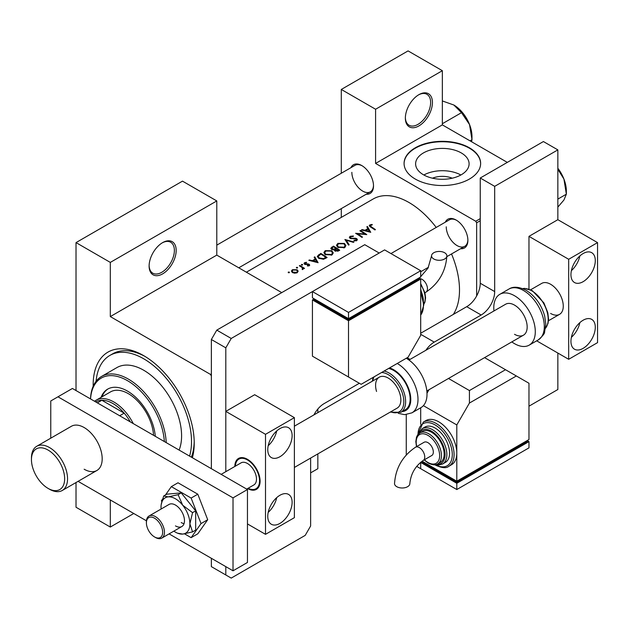 <?xml version="1.0" encoding="UTF-8"?>
<svg xmlns="http://www.w3.org/2000/svg" width="629" height="629" viewBox="0 0 629 629"><rect width="100%" height="100%" fill="white"/><g stroke="black" fill="none" stroke-linecap="round" stroke-linejoin="round"><path stroke-width="0.94" d="M405.359 118.103A19.137 11.055 -60 0 1 418.898 94.665A19.137 11.055 -60 0 1 432.43 102.48A19.137 11.055 -60 0 1 418.898 125.918A19.137 11.055 -60 0 1 405.359 118.103M405.367 117.568A17.864 10.316 120 0 0 409.062 125.242A17.864 10.316 120 0 0 422.83 120.453A17.864 10.316 120 0 0 430.629 102.48A17.864 10.316 120 0 0 426.926 94.303A17.864 10.316 120 0 0 418.434 94.94M149.112 266.051A19.137 11.055 -60 0 1 162.644 242.613A19.137 11.055 -60 0 1 176.175 250.421A19.137 11.055 -60 0 1 162.644 273.867A19.137 11.055 -60 0 1 149.112 266.051M149.12 265.517A17.864 10.316 120 0 0 152.808 273.19A17.864 10.316 120 0 0 166.575 268.402A17.864 10.316 120 0 0 174.375 250.421A17.864 10.316 120 0 0 170.671 242.244A17.864 10.316 120 0 0 162.188 242.88M432.469 178.196A16.944 9.781 180 0 1 452.235 178.196M461.269 174.76A26.748 15.442 0 0 0 469.1 163.847A26.748 15.442 0 0 0 452.589 149.576A26.748 15.442 0 0 0 423.443 152.926A26.748 15.442 0 0 0 415.612 163.847A26.748 15.442 0 0 0 432.123 178.109A26.748 15.442 0 0 0 461.269 174.76M460.86 174.996A26.748 15.442 0 0 0 423.852 174.996M469.423 179.053A38.283 22.101 0 0 0 480.635 163.43A38.283 22.101 0 0 0 457.008 143.011A38.283 22.101 0 0 0 415.289 147.799A38.283 22.101 0 0 0 404.077 163.43A38.283 22.101 0 0 0 427.704 183.849A38.283 22.101 0 0 0 469.423 179.053M480.635 163.634A38.283 22.101 0 0 0 456.835 143.388A38.283 22.101 0 0 0 415.289 148.216A38.283 22.101 0 0 0 404.077 163.634M445.316 222.179A16.59 9.577 60 0 1 456.159 220.056A16.59 9.577 60 0 1 467.89 240.372A16.59 9.577 60 0 1 460.625 248.699M456.623 220.331A15.316 8.837 -120 0 0 449.405 219.82L390.955 253.566M350.935 167.691A16.59 9.577 60 0 1 361.777 165.561A16.59 9.577 60 0 1 373.508 185.877A16.59 9.577 60 0 1 366.243 194.212M362.241 165.844A15.316 8.837 -120 0 0 355.023 165.325L216.785 245.145M93.178 386.261A71.454 41.255 60 0 1 93.171 384.83A71.454 41.255 60 0 1 143.695 355.652A71.454 41.255 60 0 1 194.227 443.17A71.454 41.255 60 0 1 192.38 457.731M145.071 356.47A67.633 39.045 -120 0 0 112.591 353.868L109.878 355.432A67.633 39.045 -120 0 0 96.088 381.276M453.305 314.429A71.454 41.255 -120 0 0 459.5 290.016A71.454 41.255 -120 0 0 451.528 253.959M436.211 227.431A71.454 41.255 -120 0 0 373.241 198.961L246.379 272.2M372.124 224.435L369.868 224.883L369.231 225.717L370.607 227.061A71.454 41.255 60 0 1 374.876 229.931L375.442 229.609A71.454 41.255 -120 0 0 371.236 226.778L370.481 225.284L372.274 224.915L372.124 224.435L372.124 224.93M370.151 226.77L370.481 225.284M366.809 226.841L367.871 228.61L365.009 230.261L362.045 229.585L361.431 229.947L370.74 232.321L367.422 226.487L366.809 226.841M350.597 238.603L350.77 236.669L353.207 236.496L353.419 235.993L350.117 236.292L349.347 237.345L350.023 238.344L356.258 239.028L356.132 240.129L354.088 240.27L353.97 240.836L356.722 240.624L357.406 239.649L356.8 238.682L355.487 238.234L351.446 238.273L350.188 237.424L350.188 238.438M356.258 239.028L356.132 240.868M353.985 241.992L344.912 239.484L348.56 245.129L349.166 244.775L346.296 240.254L353.372 242.346L353.985 241.992M331.845 250.751L325.224 250.664L323.849 252.575L325.24 254.603L331.915 254.949L333.276 252.929L331.845 250.751L331.845 251.537M327.096 257.52A71.454 41.255 -120 0 0 320.782 253.416L317.236 256.333L318.675 258.291L323.589 259.25L327.096 257.52M306.512 262.285L304.562 262.686L303.988 263.457L304.546 264.251L308.666 264.605L308.682 265.359L307.4 265.501L307.416 265.981L309.248 265.745L309.743 265.061L308.281 263.921L305.089 263.913L305.159 262.993L306.559 262.757L306.512 262.285L306.512 262.757M305.089 264.487L305.159 262.993M308.666 264.605L308.682 265.941M302.525 264.471L301.472 264.471L301.472 265.076L302.525 265.084L302.525 264.471M301.472 264.471L301.472 265.076L301.472 264.471M304.507 268.386A71.454 41.255 -120 0 0 299.891 265.477L299.325 265.8A71.454 41.255 60 0 1 300.874 266.727L302.36 267.781L302.242 269.589L302.895 269.416L303.257 268.253A71.454 41.255 60 0 1 303.941 268.709L304.507 268.386M302.722 268.481L302.439 269.566M289.324 272.09L288.271 272.09L288.271 272.703L289.324 272.711L289.324 272.09M288.271 272.09L288.271 272.703L288.271 272.09M297.163 269.755L292.399 269.707L291.392 271.052L292.391 272.514L294.663 273.214L297.179 272.719L298.17 271.185L297.163 269.755L297.163 270.612M297.501 267.372L296.448 267.364L296.448 267.978L297.501 267.985L297.501 267.372M296.448 267.364L296.448 267.978L296.448 267.364M314.17 257.23L315.239 258.999L312.369 260.65L309.413 259.974L308.8 260.335L318.109 262.71L314.791 256.876L314.17 257.23M334.313 250.311L334.313 249.666L334.927 250.995L338.496 250.932L339.731 250.224A71.454 41.255 -120 0 0 333.417 246.12L330.76 248.298L331.483 249.343L334.251 249.996M344.48 243.454L337.859 243.368L336.476 245.286L337.867 247.307L344.55 247.653L345.903 245.64L344.48 243.454L344.48 244.241M366.778 234.609A71.454 41.255 -120 0 0 360.464 230.505L359.89 230.835A71.454 41.255 60 0 1 364.851 233.98L355.605 233.312A71.454 41.255 60 0 1 361.919 237.416L362.485 237.086A71.454 41.255 -120 0 0 357.516 233.784L366.778 234.609M480.249 220.732L476.64 222.815L475.736 221.251L375.584 163.43L442.352 124.88L442.352 70.7L408.072 50.902L341.295 89.452L341.295 173.25M475.736 221.251L480.249 218.648M507.32 162.384L442.352 124.88M341.295 217.398L341.295 208.616M476.64 295.952L476.64 222.815M442.352 70.7L375.584 109.249L375.584 163.43M375.584 109.249L341.295 89.452M351.855 172.338A15.316 8.837 -120 0 0 358.538 187.749A15.316 8.837 -120 0 0 370.339 191.845A15.316 8.837 -120 0 0 373.5 185.343M446.236 226.825A15.316 8.837 -120 0 0 452.919 242.236A15.316 8.837 -120 0 0 464.721 246.34A15.316 8.837 -120 0 0 467.882 239.83M211.368 339.503L216.785 330.123L364.757 244.697L379.193 253.031L231.22 338.465L225.803 347.837L211.368 339.503L211.368 468.699L211.368 375.969L210.463 374.404L110.311 316.584L110.311 262.403L76.023 242.605L182.496 181.136L216.785 200.934L216.785 255.115L110.311 316.584M210.463 374.404L211.368 373.885M281.745 292.619L216.785 255.115M133.773 513.5L110.311 527.047L76.023 507.249L76.023 482.537M76.023 390.554L76.023 242.605M310.624 472.866L317.842 468.699L317.842 453.902M317.842 412.648L317.842 409.031M110.311 527.047L110.311 499.953M191.381 457.157A67.633 39.045 -120 0 0 194.204 441.574M110.311 262.403L216.785 200.934M292.399 270.517L292.399 269.707M296.613 272.333L292.949 272.184L292.186 271.091L292.965 270.038L296.597 270.085L297.36 271.233L296.613 272.978M292.949 272.813L292.949 272.184M299.891 266.13L299.891 265.477M304.562 264.266L304.562 262.686M305.686 264.581L305.686 264.086M306.858 264.51L306.858 263.983M308.281 264.455L308.281 263.921M309.209 265.768L309.209 264.259M309.413 260.469L309.413 259.974M312.369 261.161L312.369 260.65M315.239 259.785L315.239 258.999M314.791 258.244L314.791 256.876M316.843 261.853L313.321 260.886L315.577 259.588L316.843 262.387M313.321 261.405L313.321 260.886M320.782 254.163L320.782 253.416M320.861 254.116A71.454 41.255 60 0 1 325.885 257.379L323.322 258.629L319.249 257.961L318.148 256.483L320.861 254.116M325.885 258.22L325.885 257.379M323.322 259.305L323.322 258.629M319.249 258.621L319.249 257.961M325.224 251.529L325.224 250.664M331.239 254.493L325.806 254.281L324.69 252.669L325.893 251.026L331.286 251.081L332.403 252.779L331.239 255.272M325.806 254.934L325.806 254.281M333.417 246.875L333.417 246.12M331.703 248.078L331.703 247.103M338.52 250.924L338.52 250.09L335.485 250.657L335.068 249.996L335.068 251.081M337.749 251.301L337.749 250.531M335.485 251.286L336.491 248.707A71.454 41.255 60 0 1 338.52 250.09M335.847 249.084L335.847 248.282L334.211 249.131L332.049 249.013L331.625 248.369L331.625 249.422M334.211 249.689L334.211 249.131M332.049 249.611L332.686 247.291L333.496 246.827A71.454 41.255 60 0 1 335.847 248.282M337.859 244.233L337.859 243.368M343.874 247.205L338.441 246.985L337.325 245.373L338.528 243.73L343.914 243.785L345.03 245.491L343.874 247.975M338.441 247.637L338.441 246.985M346.296 241.512L346.296 240.254M350.117 238.399L350.117 236.292M351.446 238.776L351.446 238.273M355.487 238.745L355.487 238.234M356.8 240.577L356.8 238.682M354.088 240.852L354.088 240.27M360.464 231.165L360.464 230.505M357.516 234.452L357.516 233.784M364.851 234.452L364.851 233.98M362.045 230.08L362.045 229.585M365.009 230.772L365.009 230.261M367.871 229.396L367.871 228.61M367.422 227.863L367.422 226.487M369.482 231.464L365.952 230.505L368.209 229.2L369.482 232.007M365.952 231.016L365.952 230.505M369.868 226.574L369.868 224.883M130.329 421.91A34.453 19.892 -120 0 0 124.18 413.151L101.859 400.264A34.453 19.892 -120 0 0 95.789 401.876L95.71 401.923M119.667 415.753L124.18 413.151A34.453 19.892 -120 0 0 101.859 400.264L97.346 402.867M94.57 401.263A35.727 20.631 60 0 1 96.056 400.248A35.727 20.631 60 0 1 133.269 423.608M155.292 436.322A39.556 22.841 -120 0 0 132.955 394.886A39.556 22.841 -120 0 0 107.677 389.115A39.556 22.841 -120 0 0 101.104 397.331M164.35 441.55A52.317 30.208 -120 0 0 134.732 385.695A52.317 30.208 -120 0 0 90.56 398.951M90.505 398.92A53.591 30.939 60 0 1 101.56 376.441A53.591 30.939 60 0 1 135.809 384.256A53.591 30.939 60 0 1 166.213 442.627M179.092 450.065A53.591 30.939 -120 0 0 151.149 375.395A53.591 30.939 -120 0 0 116.9 367.588L101.56 376.441M189.565 456.104A67.633 39.045 -120 0 0 153.099 365.284A67.633 39.045 -120 0 0 109.878 355.432M96.056 400.248L110.492 391.914A35.727 20.631 60 0 1 133.324 397.119A35.727 20.631 60 0 1 153.555 435.323M108.133 388.864A39.556 22.841 -120 0 0 102 396.813M557.852 199.102L566.352 194.188L563.922 200.03L557.852 207.098M557.852 169.272L563.922 179.061L566.352 194.188L566.352 190.949A25.679 14.829 -120 0 0 563.922 179.061A25.679 14.829 -120 0 0 557.852 168.273M470.005 140.841L471.978 139.701L471.978 136.454A25.679 14.829 60 0 0 469.541 124.566A25.679 14.829 -120 0 0 462.897 113.055A25.679 14.829 -120 0 0 453.816 105.004L461.489 112.677L469.541 124.566L471.978 139.701L471.601 141.761M442.352 123.724L461.489 112.677M442.352 100.947L453.816 105.004M49.494 489.22L48.056 488.387A23.477 13.555 -120 0 0 64.653 478.803A23.477 13.555 -120 0 0 48.056 450.049A23.477 13.555 -120 0 0 31.45 459.634A23.477 13.555 -120 0 0 48.056 488.387L49.494 489.22A25.522 14.734 60 0 0 62.255 490.486A25.522 14.734 60 0 0 66.171 470.036A25.522 14.734 60 0 0 49.494 447.549A25.522 14.734 60 0 0 36.734 446.283A25.522 14.734 60 0 0 31.45 457.967L31.45 459.634M279.944 523.399A17.227 9.946 120 0 0 291.196 508.216A17.227 9.946 120 0 0 288.554 494.41A17.227 9.946 120 0 0 279.944 495.267A17.227 9.946 120 0 0 268.685 510.441A17.227 9.946 120 0 0 271.327 524.248A17.227 9.946 120 0 0 279.944 523.399M268.198 512.376A17.227 9.946 120 0 0 276.705 497.633M279.944 456.717A17.227 9.946 120 0 0 291.196 441.534A17.227 9.946 120 0 0 288.554 427.728A17.227 9.946 120 0 0 279.944 428.585A17.227 9.946 120 0 0 268.685 443.767A17.227 9.946 120 0 0 271.327 457.566A17.227 9.946 120 0 0 279.944 456.717M268.198 445.694A17.227 9.946 120 0 0 276.705 430.959M247.59 488.568A17.864 10.316 -120 0 0 256.388 489.378A17.864 10.316 -120 0 0 259.132 475.06A17.864 10.316 -120 0 0 247.456 459.319A17.864 10.316 -120 0 0 238.525 458.439A17.864 10.316 -120 0 0 234.829 466.466M247.456 523.918L265.509 534.336L265.509 434.317L225.803 411.39L225.803 471.671L225.803 347.837M265.509 434.317L294.38 417.648L294.38 517.667L265.509 534.336M294.38 417.648L254.674 394.721L225.803 411.39M84.144 469.218A25.522 14.734 -120 0 0 96.905 470.484A25.522 14.734 -120 0 0 100.813 450.034A25.522 14.734 -120 0 0 84.144 427.539A25.522 14.734 -120 0 0 71.384 426.281L36.734 446.283M169.091 533.887L233.021 570.802L233.021 497.869L57.978 396.805L50.76 400.972L50.76 438.185M78.082 481.35L146.447 520.82M233.021 570.802L247.456 562.468L247.456 489.535L72.414 388.47L57.978 396.805M233.021 497.869L247.456 489.535M408.976 360.032L505.606 304.239A17.864 10.316 60 0 1 514.538 305.12A17.864 10.316 60 0 1 526.206 320.869A17.864 10.316 60 0 1 523.47 335.178A17.864 10.316 60 0 1 514.538 334.298M493.962 310.962A29.351 16.944 60 0 1 499.866 294.293A29.351 16.944 60 0 1 514.538 295.748A29.351 16.944 60 0 1 533.714 321.608A29.351 16.944 60 0 1 529.217 345.124A29.351 16.944 60 0 1 514.538 343.67A29.351 16.944 60 0 1 511.825 341.901M184.525 533.84L191.13 537.653L197.805 533.801L207.704 519.719L197.805 494.205L178.007 482.781L171.332 486.634L165.498 494.929M191.13 537.653L201.028 523.572L207.704 519.719M201.028 523.572L191.13 498.058L197.805 494.205M191.13 498.058L171.332 486.634M162.518 499.174L161.433 500.715L161.795 501.635M181.231 522.565A12.761 7.367 -120 0 0 184.03 523.666A12.761 7.367 -120 0 1 181.231 522.565M173.871 531.128A20.419 11.786 -120 0 0 175.46 532.15A20.419 11.786 -120 0 0 177.614 533.203A20.419 11.786 -120 0 0 182.677 534.084L192.553 531.898L195.666 530.105L195.666 510.85L181.231 492.892L166.795 494.182L163.682 495.982L161.197 504.631M177.614 533.203L182.677 534.084A20.419 11.786 -120 0 0 189.895 523.815L192.553 512.651L195.666 510.85M175.46 525.899A12.761 7.367 -120 0 0 181.836 526.528A12.761 7.367 -120 0 0 183.794 516.299A12.761 7.367 -120 0 0 175.46 505.056A12.761 7.367 -120 0 0 169.075 504.427L149.042 515.992A12.761 7.367 60 0 1 163.768 527.88A12.761 7.367 60 0 1 161.802 538.094A12.761 7.367 60 0 1 155.426 537.457L154.522 536.938A11.487 6.628 -120 0 0 162.03 528.313A11.487 6.628 -120 0 0 152.941 517.455A11.487 6.628 -120 0 0 146.4 522.872A11.487 6.628 -120 0 0 147.021 526.811A11.487 6.628 -120 0 0 154.522 536.938M192.553 531.898L189.895 523.815A20.419 11.786 -120 0 0 182.677 505.205L178.117 494.693L181.231 492.892M192.553 512.651L182.677 505.205A20.419 11.786 -120 0 0 168.242 496.871L163.682 495.982M178.117 494.693L168.242 496.871A20.419 11.786 -120 0 0 161.181 504.741A20.419 11.786 -120 0 0 161.016 507.139A20.419 11.786 -120 0 0 161.11 509.026M536.671 340.824L568.679 359.301L597.55 342.632L597.55 242.613L557.852 219.686L557.852 149.883L494.685 186.349L494.685 291.581A19.137 11.055 -60 0 1 481.154 315.019L466.718 306.685L420.699 333.252M481.154 315.019L434.238 342.113A19.137 11.055 120 0 0 425.88 350.267M420.699 407.773L420.699 424.292L420.699 407.773M420.699 462.213L420.699 468.699L416.65 466.356M406.263 358.255L406.263 358.255A29.351 16.944 -120 0 1 425.44 384.146A29.351 16.944 -120 0 1 420.935 407.639L411.916 412.844L404.683 414.668L398.188 413.332M406.263 414.605L406.263 454.932M528.973 406.185L557.852 389.516L557.852 353.05M557.852 149.883L543.409 141.549L480.249 178.015L480.249 283.247L494.685 291.581M494.685 186.349L480.249 178.015M466.718 306.685A19.137 11.055 120 0 0 480.249 283.247M313.91 414.912A19.137 11.055 -60 0 1 324.155 403.582L359.348 383.265M216.785 330.123L231.22 338.465M211.368 558.3L211.368 566.635L231.22 578.098L305.207 535.381L310.624 526.001L310.624 458.069M225.803 566.635L225.803 574.969M444.624 252.74A7.658 4.419 180 0 1 446.873 255.869A7.658 4.419 180 0 1 442.148 259.95A7.658 4.419 180 0 1 433.798 258.991A7.658 4.419 180 0 1 431.557 255.869A7.658 4.419 180 0 1 436.282 251.781A7.658 4.419 180 0 1 444.624 252.74M420.699 335.336L420.699 279.072L348.513 320.751L312.424 299.915L312.424 356.171L361.148 384.303L408.072 357.217L420.699 335.336M312.424 291.581L348.513 312.416L420.699 270.737L384.61 249.902L312.424 291.581L312.424 297.832L348.513 318.667L348.513 319.705L314.233 299.915L314.233 298.869L312.424 299.915M420.699 279.072L418.898 278.034L418.898 279.072L348.513 319.705M348.513 320.751L348.513 377.015M348.513 312.416L348.513 318.667L420.699 276.988L420.699 270.737M256.656 489.213A17.864 10.316 60 0 1 248.133 488.253A17.101 9.875 -120 0 0 258.637 475.029A17.101 9.875 -120 0 0 245.444 458.973A17.101 9.875 -120 0 0 235.388 466.144M246.686 489.087L253.841 484.959A12.761 7.367 -120 0 0 255.799 474.746A12.761 7.367 -120 0 0 241.08 462.858L221.164 474.352M235.372 466.152A17.864 10.316 60 0 1 238.8 458.289M146.4 522.872L146.4 521.834A12.761 7.367 60 0 1 149.042 515.992M583.114 348.364A17.227 9.946 120 0 0 594.366 333.181A17.227 9.946 120 0 0 591.724 319.375A17.227 9.946 120 0 0 583.114 320.232A17.227 9.946 120 0 0 571.863 335.414A17.227 9.946 120 0 0 574.497 349.213A17.227 9.946 120 0 0 583.114 348.364M571.368 337.341A17.227 9.946 120 0 0 579.875 322.606M583.114 281.682A17.227 9.946 120 0 0 594.366 266.499A17.227 9.946 120 0 0 591.724 252.693A17.227 9.946 120 0 0 583.114 253.55A17.227 9.946 120 0 0 571.863 268.732A17.227 9.946 120 0 0 574.497 282.531A17.227 9.946 120 0 0 583.114 281.682M571.368 270.659A17.227 9.946 120 0 0 579.875 255.924M550.634 313.462A17.864 10.316 -120 0 0 559.566 314.343A17.864 10.316 -120 0 0 562.302 300.025A17.864 10.316 -120 0 0 550.634 284.284A17.864 10.316 -120 0 0 541.695 283.404L530.617 289.796M557.852 219.686L528.973 236.362L528.973 289.143M597.55 242.613L568.679 259.282L528.973 236.362M568.679 359.301L568.679 259.282M396.773 486.697A7.658 4.419 -0 0 0 405.115 487.656A7.658 4.419 -0 0 0 409.841 483.567C410.8 473.865 415.242 466.168 423.168 460.483A7.658 4.419 60 0 0 424.756 456.976A7.658 4.419 60 0 0 419.346 447.604A7.658 4.419 60 0 0 415.517 447.227C402.615 455.931 395.617 468.047 394.532 483.567A7.658 4.419 -0 0 0 396.773 486.697M415.517 447.227L424.088 442.273A7.658 4.419 60 0 1 429.992 444.326A7.658 4.419 60 0 1 433.334 452.031A7.658 4.419 60 0 1 431.746 455.53L423.168 460.483M437.753 463.856L440.457 462.291A17.864 10.316 -120 0 0 443.201 447.974A17.864 10.316 -120 0 0 431.525 432.233A17.864 10.316 -120 0 0 422.594 431.345L419.889 432.909A17.864 10.316 60 0 1 428.821 433.798A17.864 10.316 60 0 1 440.489 449.538A17.864 10.316 60 0 1 437.753 463.856C435.567 465.381 432.375 465.106 428.184 463.03L424.143 459.925M442.635 463.982L445.348 462.417A20.419 11.786 -120 0 0 448.477 446.055A20.419 11.786 -120 0 0 435.134 428.066A20.419 11.786 -120 0 0 424.929 427.052L422.224 428.616A20.419 11.786 60 0 1 432.43 429.631A20.419 11.786 60 0 1 445.764 447.62A20.419 11.786 60 0 1 442.635 463.982L438.444 465.043L435.614 464.65M448.799 466.317L451.504 464.752A25.522 14.734 -120 0 0 456.796 453.069A25.522 14.734 -120 0 0 438.743 421.815A25.522 14.734 -120 0 0 425.982 420.549L423.278 422.114A25.522 14.734 60 0 1 436.039 423.38A25.522 14.734 60 0 1 452.715 445.867A25.522 14.734 60 0 1 448.799 466.317C446.323 468.456 441.857 468.055 435.402 465.114L434.82 464.768M456.796 424.937L456.796 481.201L528.973 439.529L528.973 383.265L516.346 375.969L469.423 403.063L456.796 424.937L423.38 405.65M528.973 441.613L456.796 483.284L456.796 489.535L528.973 447.864L528.973 441.613L527.173 440.567L527.173 441.613L456.796 482.246L456.796 481.201L422.09 461.167M469.423 403.063L469.423 390.554L505.519 369.718L484.582 357.634M469.423 390.554L448.493 378.469M429.002 389.721L426.997 393.196M505.519 369.718L516.346 375.969M456.796 482.246L422.507 462.449L422.507 461.403L420.699 462.449L456.796 483.284M456.796 489.535L420.699 468.699L420.699 462.449M294.38 467.449L397.151 408.111A17.864 10.316 -120 0 0 399.895 393.809A17.864 10.316 -120 0 0 379.287 377.172A17.864 10.316 -120 0 0 376.543 391.466M384.099 371.055A23.352 13.484 60 0 1 404.384 393.652A23.352 13.484 60 0 1 400.799 412.341L405.304 409.738A23.352 13.484 -120 0 0 408.889 391.041A23.352 13.484 -120 0 0 388.604 368.452M318.824 255.382L318.824 254.541M325.437 258.472L325.437 257.638M335.469 249.343L335.469 248.494M353.592 238.776L353.592 238.265M371.236 227.462L371.236 226.778M508.885 289.081C513.13 286.281 518.87 286.682 526.111 290.284C535.177 296.031 541.357 304.578 544.651 315.907L545.807 324.132L544.588 331.986C544.8 333.417 542.685 336.059 538.235 339.919A29.351 16.944 -120 0 0 542.733 316.403A29.351 16.944 -120 0 0 523.564 290.535A29.351 16.944 -120 0 0 508.885 289.081L499.866 294.293M545.532 328.189A23.352 13.484 -120 0 0 546.192 309.091A23.352 13.484 -120 0 0 531.686 290.747A23.352 13.484 -120 0 0 522.691 288.625M420.699 334.298L434.238 342.113M410.053 359.403L407.167 357.736M424.913 292.776L425.888 292.218A7.658 4.419 -120 0 0 427.468 288.711A7.658 4.419 -120 0 0 422.059 279.331A7.658 4.419 -120 0 0 419.889 278.608M420.699 315.058A25.522 14.734 -120 0 0 420.699 293.106M423.388 300.56A20.419 11.786 -120 0 0 420.699 290.197M423.765 304.287A17.864 10.316 -120 0 0 420.699 284.575M435.417 464.689A24.248 13.995 -120 0 0 452.282 454.468A24.248 13.995 -120 0 0 435.134 424.937A24.248 13.995 -120 0 0 417.994 434.521M436.911 464.265A19.137 11.055 -120 0 0 444.782 451.3A19.137 11.055 -120 0 0 431.525 431.187A19.137 11.055 -120 0 0 419.111 433.436M424.386 459.783A16.59 9.577 -120 0 0 427.917 462.449A16.59 9.577 -120 0 0 439.647 455.671A16.59 9.577 -120 0 0 427.917 435.354A16.59 9.577 -120 0 0 416.736 446.519M397.237 363.468A29.351 16.944 60 0 1 416.422 389.351A29.351 16.944 60 0 1 411.916 412.844M402.049 411.618A24.248 13.995 -120 0 0 409.479 391.104A24.248 13.995 -120 0 0 389.524 367.926M390.664 411.853A22.078 12.745 -120 0 0 402.646 394.084A22.078 12.745 -120 0 0 381.606 372.494M374.082 376.842A22.078 12.745 -120 0 0 372.8 380.915M292.186 271.091L292.186 272.381M297.36 271.233L297.36 272.601M302.722 268.528L302.722 269.495M308.918 265.006L308.918 265.886M304.806 263.488L304.806 264.384M318.148 256.483L318.148 257.906M324.69 252.669L324.69 254.195M332.403 252.779L332.403 254.611M337.325 245.373L337.325 246.898M345.03 245.491L345.03 247.323M356.572 239.531L356.572 240.703M558.536 169.193L563.12 177.142M420.699 271.752L428.467 267.27M446.857 256.648L464.721 246.34M468.739 122.647L464.155 114.706M370.339 191.845L238.768 267.805M96.905 470.484L62.255 490.486M545.524 328.275L548.016 323.432L548.567 319.202L547.788 312.597L543.873 302.879L532.323 290.684L524.633 288.381L522.613 288.593M538.235 339.919L529.217 345.124M425.888 292.218C438.783 283.506 445.78 271.39 446.873 255.869M420.699 315.145L423.781 305.002L420.699 291.754M423.679 302.871L420.699 288.947M423.773 304.444L424.913 302.172L425.581 297.894L424.929 292.831L420.699 283.608M419.307 278.27L427.995 268.174L431.557 255.869M161.802 538.094L181.836 526.528M559.566 314.343L548.48 320.743M523.47 335.178L426.839 390.971M379.287 377.172L294.38 426.187M419.889 432.909L417.121 435.811L416.484 437.265L415.816 441.542L416.484 446.661M422.224 428.616L418.128 434.364M423.278 422.114L417.632 434.993M400.799 412.341L390.184 412.129M373.131 377.392L372.321 381.19"/></g></svg>
